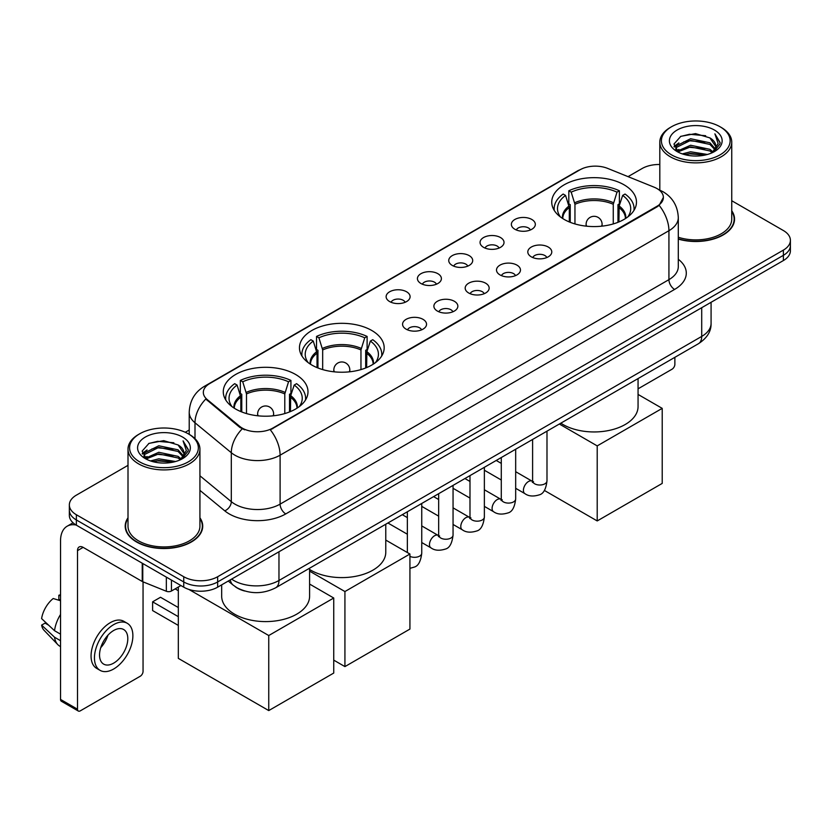<?xml version="1.0" encoding="UTF-8"?>
<svg xmlns="http://www.w3.org/2000/svg" width="832" height="832" viewBox="0 0 832 832"><rect width="100%" height="100%" fill="white"/><g stroke="black" fill="none" stroke-linecap="round" stroke-linejoin="round"><path stroke-width="1.25" d="M371.769 330.481A42.359 24.461 0 0 0 325.614 325.177A42.359 24.461 0 0 0 299.458 347.776A42.359 24.461 0 0 0 311.865 365.061A42.359 24.461 0 0 0 358.03 370.365A42.359 24.461 0 0 0 384.176 347.776A42.359 24.461 0 0 0 371.769 330.481M295.589 374.462A42.359 24.461 0 0 0 249.423 369.158A42.359 24.461 0 0 0 223.278 391.758A42.359 24.461 0 0 0 235.685 409.053A42.359 24.461 0 0 0 281.85 414.346A42.359 24.461 0 0 0 307.996 391.758A42.359 24.461 0 0 0 295.589 374.462M624.062 184.818A42.359 24.461 0 0 0 577.897 179.525A42.359 24.461 0 0 0 551.741 202.114A42.359 24.461 0 0 0 564.148 219.409A42.359 24.461 0 0 0 610.314 224.713A42.359 24.461 0 0 0 636.47 202.114A42.359 24.461 0 0 0 624.062 184.818M514.873 229.258A11.991 6.926 180 0 1 512.491 227.302A11.991 6.926 180 0 1 516.464 218.702A11.991 6.926 180 0 1 531.825 219.471A11.991 6.926 180 0 1 534.206 227.302A11.991 6.926 180 0 1 514.873 229.258M530.369 229.986A7.197 4.15 0 0 0 528.434 227.958A7.197 4.15 0 0 0 521.352 226.907A7.197 4.15 0 0 0 516.329 229.986M483.558 247.343A11.991 6.926 180 0 1 481.187 245.378A11.991 6.926 180 0 1 485.15 236.777A11.991 6.926 180 0 1 500.521 237.546A11.991 6.926 180 0 1 502.892 245.378A11.991 6.926 180 0 1 483.558 247.343M499.054 248.061A7.197 4.15 0 0 0 497.12 246.033A7.197 4.15 0 0 0 490.038 244.982A7.197 4.15 0 0 0 485.025 248.061M452.254 265.418A11.991 6.926 180 0 1 449.873 263.453A11.991 6.926 180 0 1 453.846 254.852A11.991 6.926 180 0 1 469.206 255.632A11.991 6.926 180 0 1 471.588 263.453A11.991 6.926 180 0 1 452.254 265.418M467.75 266.136A7.197 4.15 0 0 0 465.816 264.108A7.197 4.15 0 0 0 458.734 263.058A7.197 4.15 0 0 0 453.71 266.136M420.94 283.494A11.991 6.926 180 0 1 418.558 281.538A11.991 6.926 180 0 1 422.531 272.927A11.991 6.926 180 0 1 437.892 273.707A11.991 6.926 180 0 1 440.274 281.538A11.991 6.926 180 0 1 420.94 283.494M436.436 284.211A7.197 4.15 0 0 0 434.502 282.183A7.197 4.15 0 0 0 427.419 281.133A7.197 4.15 0 0 0 422.406 284.211M389.636 301.569A11.991 6.926 180 0 1 387.254 299.614A11.991 6.926 180 0 1 391.227 291.013A11.991 6.926 180 0 1 406.588 291.782A11.991 6.926 180 0 1 408.97 299.614A11.991 6.926 180 0 1 389.636 301.569M405.122 302.286A7.197 4.15 0 0 0 403.198 300.269A7.197 4.15 0 0 0 396.105 299.208A7.197 4.15 0 0 0 391.092 302.286M531.315 256.838A11.991 6.926 180 0 1 528.934 254.873A11.991 6.926 180 0 1 532.906 246.272A11.991 6.926 180 0 1 548.267 247.042A11.991 6.926 180 0 1 550.649 254.873A11.991 6.926 180 0 1 531.315 256.838M546.811 257.556A7.197 4.15 0 0 0 544.877 255.528A7.197 4.15 0 0 0 537.794 254.478A7.197 4.15 0 0 0 532.782 257.556M500.011 274.914A11.991 6.926 180 0 1 497.63 272.948A11.991 6.926 180 0 1 501.602 264.347A11.991 6.926 180 0 1 516.963 265.127A11.991 6.926 180 0 1 519.345 272.948A11.991 6.926 180 0 1 500.011 274.914M515.497 275.631A7.197 4.15 0 0 0 513.573 273.603A7.197 4.15 0 0 0 506.48 272.553A7.197 4.15 0 0 0 501.467 275.631M468.697 292.989A11.991 6.926 180 0 1 466.315 291.034A11.991 6.926 180 0 1 470.288 282.422A11.991 6.926 180 0 1 485.649 283.202A11.991 6.926 180 0 1 488.03 291.034A11.991 6.926 180 0 1 468.697 292.989M484.193 293.706A7.197 4.15 0 0 0 482.258 291.678A7.197 4.15 0 0 0 475.176 290.628A7.197 4.15 0 0 0 470.153 293.706M437.393 311.064A11.991 6.926 180 0 1 435.011 309.109A11.991 6.926 180 0 1 438.984 300.508A11.991 6.926 180 0 1 454.345 301.278A11.991 6.926 180 0 1 456.726 309.109A11.991 6.926 180 0 1 437.393 311.064M452.878 311.782A7.197 4.15 0 0 0 450.954 309.754A7.197 4.15 0 0 0 443.862 308.703A7.197 4.15 0 0 0 438.849 311.782M406.078 329.139A11.991 6.926 180 0 1 403.697 327.184A11.991 6.926 180 0 1 407.67 318.583A11.991 6.926 180 0 1 423.03 319.353A11.991 6.926 180 0 1 425.412 327.184A11.991 6.926 180 0 1 406.078 329.139M421.574 329.857A7.197 4.15 0 0 0 419.64 327.839A7.197 4.15 0 0 0 412.558 326.778A7.197 4.15 0 0 0 407.534 329.857M654.181 187.21A21.58 12.459 180 0 1 657.062 188.604A21.58 12.459 180 0 1 663.385 197.413A21.58 12.459 180 0 1 657.062 206.222L272.761 428.106A21.58 12.459 180 0 1 239.824 426.442L207.241 399.568A21.58 12.459 180 0 1 203.33 392.423A21.58 12.459 180 0 1 209.654 383.614L580.008 169.79A21.58 12.459 180 0 1 607.651 168.397L654.181 187.21M244.65 591.001A23.982 13.842 180 0 1 234.967 586.466M128.003 517.806A38.761 22.381 0 0 0 125.206 526.157A38.761 22.381 0 0 0 136.552 541.986A38.761 22.381 0 0 0 178.797 546.832A38.761 22.381 0 0 0 202.727 526.157A38.761 22.381 0 0 0 199.93 517.806M125.601 528.174A38.761 22.381 0 0 0 125.466 528.767M663.385 197.413L659.152 205.348L657.062 206.866L270.327 429.842A27.976 16.151 60 0 1 280.103 455.187A31.97 18.46 180 0 1 234.894 455.187A31.97 18.46 180 0 1 231.306 452.722L195 422.781A31.97 18.46 180 0 1 189.218 412.194L189.218 434.366M128.003 465.348L76.367 495.154A23.982 13.842 0 0 0 69.347 504.951L69.347 515.393A23.982 13.842 0 0 0 76.367 525.179L183.747 587.174L183.747 581.953A23.982 13.842 0 0 0 217.651 581.953L783.38 255.33A23.982 13.842 0 0 0 790.4 245.544A23.982 13.842 0 0 1 783.38 255.33L217.651 581.953A23.982 13.842 0 0 1 183.747 581.953L76.367 519.958L183.747 581.953L183.747 576.732A23.982 13.842 0 0 0 217.651 576.732L783.38 250.11A23.982 13.842 0 0 0 790.4 240.323A23.982 13.842 0 0 0 783.38 230.537L731.744 200.73M69.347 510.172A23.982 13.842 0 0 0 76.367 519.958A23.982 13.842 0 0 1 69.347 510.172M244.67 429.842L239.824 427.388L205.785 399.048A27.976 18.71 129.5 0 0 195 422.781L195 438.651M678.298 239.096A38.761 22.381 0 0 0 734.542 219.118A38.761 22.381 0 0 0 731.744 210.766M659.807 164.497A23.982 13.842 0 0 0 642.086 168.542L628.046 176.644M189.218 429.998L185.276 432.276M69.347 504.951A23.982 13.842 0 0 0 76.367 514.738L183.747 576.732M202.467 528.767A38.761 22.381 0 0 0 202.332 528.174M734.282 221.728A38.761 22.381 0 0 0 734.146 221.135M183.747 587.174A23.982 13.842 0 0 0 217.651 587.174L783.38 260.551A23.982 13.842 0 0 0 790.4 250.765L790.4 240.323M638.061 388.825L672.038 369.21A3.994 2.309 120 0 0 674.866 364.322L674.866 357.323M671.476 154.835A34.372 19.843 0 0 0 720.075 154.835A34.372 19.843 0 0 0 720.075 126.776L721.209 127.431A35.963 20.769 0 0 1 731.744 142.106A35.963 20.769 0 0 1 709.54 161.294A35.963 20.769 0 0 1 670.342 156.79A35.963 20.769 0 0 1 659.807 142.106A35.963 20.769 0 0 1 670.342 127.431L671.476 126.776A34.372 19.843 0 0 0 671.476 154.835M678.298 237.266A35.963 20.769 0 0 0 731.744 219.118L731.744 142.106M678.298 238.836A38.366 22.152 0 0 0 734.146 219.118A38.366 22.152 0 0 0 731.744 211.411M682.313 153.899L690.602 151.778L707.418 154.471M684.684 154.617L690.602 153.41L704.964 155.085L689.489 153.847L684.85 154.669M677.134 151.226L690.602 145.246L709.904 149.323L713.014 151.892M677.966 151.913L690.602 146.879L709.904 150.956L712.15 152.672M676.031 150.124L676.478 145.787L690.602 138.726L709.904 142.792L715.187 148.793M675.854 149.334L676.478 147.42L690.602 140.358L709.904 144.425L714.813 149.573M711.942 152.838A19.978 11.534 0 0 0 715.759 146.058A19.978 11.534 0 0 0 709.904 137.904L715.749 146.453M714.428 130.042A26.374 15.226 0 0 0 677.186 130A26.374 15.226 0 0 0 677.009 151.507A26.374 15.226 0 0 0 677.123 151.57A26.374 15.226 0 0 0 714.542 151.507A26.374 15.226 0 0 0 714.428 130.042M709.904 137.904L695.552 133.619L680.794 136.334L673.962 144.061L678.496 152.298M713.586 152.038L719.95 143.957L720.086 142.501L714.896 133.838L718.162 143.551L712.161 152.745M721.209 127.431L720.075 126.776A34.372 19.843 0 0 0 671.476 126.776M714.896 133.838L720.075 142.834M680.451 136.5L689.489 134.274L705.671 135.72M674.222 147.004L677.165 144.685M683.654 141.929L689.489 140.795L705.099 142.074M683.654 148.45L689.489 147.326L705.099 148.606M674.045 146.359L678.891 142.917M676.624 150.748L678.891 149.448M569.306 221.946L569.306 207.542L565.552 195.416A36.608 21.133 0 0 0 559.551 215.613A36.608 21.133 0 0 0 560.477 216.986M570.232 222.321L570.232 204.651L568.818 203.83L568.818 190.778A39.967 23.067 0 0 1 619.393 190.778L617.011 192.15A36.608 21.133 0 0 0 571.199 192.15L574.954 204.287L574.954 223.933M613.257 223.933L613.257 204.287L617.011 192.15M560.83 423.155A43.961 25.376 0 0 0 563.025 424.518A43.961 25.376 0 0 0 610.927 430.019A43.961 25.376 0 0 0 638.061 406.567L638.061 378.57M619.393 190.778L619.393 203.83L617.978 204.651L617.978 222.321M565.552 195.416L563.16 194.043A39.967 23.067 0 0 0 554.143 208.645A39.967 23.067 0 0 0 554.258 210.423M571.199 192.15L568.818 190.778M633.953 210.423A39.967 23.067 0 0 0 634.067 208.645A39.967 23.067 0 0 0 625.05 194.043L622.658 195.416L619.174 206.014L618.904 221.946M627.744 216.986A36.608 21.133 0 0 0 628.67 215.613A36.608 21.133 0 0 0 622.658 195.416M597.21 520.936L597.21 445.89L662.21 408.366L662.21 483.413L597.21 520.936L544.336 490.412M597.21 445.89L559.343 424.018M638.061 394.43L662.21 408.366M317.023 367.598L317.023 353.205L313.269 341.078A36.608 21.133 0 0 0 307.258 361.265A36.608 21.133 0 0 0 308.183 362.638M317.949 367.973L317.949 350.303L316.534 349.482L316.534 336.43A39.967 23.067 0 0 1 367.11 336.43L364.728 337.813A36.608 21.133 0 0 0 318.916 337.813L322.67 349.939L322.67 369.585M360.963 369.585L360.963 349.939L364.728 337.813M309.598 569.494A43.961 25.376 0 0 0 310.731 570.17A43.961 25.376 0 0 0 358.644 575.671A43.961 25.376 0 0 0 385.778 552.23L385.778 524.222M367.11 336.43L367.11 349.482L365.685 350.303L365.685 367.973M313.269 341.078L310.877 339.695A39.967 23.067 0 0 0 301.86 354.297A39.967 23.067 0 0 0 301.974 356.075M318.916 337.813L316.534 336.43M381.659 356.075A39.967 23.067 0 0 0 381.784 354.297A39.967 23.067 0 0 0 372.757 339.695L370.375 341.078L366.881 351.666L366.621 367.598M375.45 362.638A36.608 21.133 0 0 0 376.376 361.265A36.608 21.133 0 0 0 370.375 341.078M344.926 666.598L344.926 591.542L409.926 554.018L409.926 629.075L344.926 666.598L333.736 660.13M344.926 591.542L309.598 571.147M385.778 540.082L409.926 554.018M240.833 411.58L240.833 397.186L237.078 385.06A36.608 21.133 0 0 0 231.078 405.246A36.608 21.133 0 0 0 232.003 406.619M241.769 411.954L241.769 394.285L240.344 393.474L240.344 380.422A39.967 23.067 0 0 1 290.93 380.422L288.538 381.794A36.608 21.133 0 0 0 242.736 381.794L246.49 393.921L246.49 413.566M284.783 413.566L284.783 393.921L288.538 381.794M221.676 584.854L221.676 596.211A43.961 25.376 0 0 0 234.551 614.162A43.961 25.376 0 0 0 282.464 619.663A43.961 25.376 0 0 0 309.598 596.211L309.598 568.214M290.93 380.422L290.93 393.474L289.505 394.285L289.505 411.954M237.078 385.06L234.697 383.677A39.967 23.067 0 0 0 225.67 398.278A39.967 23.067 0 0 0 225.794 400.057M242.736 381.794L240.344 380.422M305.479 400.057A39.967 23.067 0 0 0 305.604 398.278A39.967 23.067 0 0 0 296.577 383.677L294.195 385.06L290.701 395.658L290.441 411.58M299.27 406.619A36.608 21.133 0 0 0 300.196 405.246A36.608 21.133 0 0 0 294.195 385.06M178.318 625.414L152.61 610.574L152.61 601.827L178.318 616.668M268.746 710.58L268.746 635.534L333.736 598.01L333.736 673.057L268.746 710.58L178.318 658.372L178.318 587.038M268.746 635.534L188.906 589.441M309.598 584.064L333.736 598.01M152.61 601.827L160.514 597.262L178.318 607.537M171.454 580.07L171.454 591.011L180.918 585.541M76.097 525.023A31.97 18.46 -120 0 0 67.163 526.209A31.97 18.46 -120 0 0 60.538 540.842L60.538 699.421L77.501 709.207L77.501 550.628A7.998 4.618 60 0 1 79.154 546.967A7.998 4.618 60 0 1 83.148 547.362L142.241 581.485L142.241 563.212M77.501 709.207A3.994 2.309 120 0 0 78.322 711.038L61.37 701.251A3.994 2.309 -60 0 1 60.538 699.421M78.322 711.038A3.994 2.309 120 0 0 80.319 710.84L140.223 676.25A3.994 2.309 120 0 0 143.052 671.362L143.052 581.849M171.454 591.011A3.994 2.309 180 0 1 166.338 591.261L142.771 581.745A3.994 2.309 180 0 1 142.241 581.485M113.662 663.135A19.978 11.534 120 0 0 126.724 645.528A19.978 11.534 120 0 0 123.656 629.512A19.978 11.534 120 0 0 113.662 630.5A19.978 11.534 120 0 0 100.61 648.118A19.978 11.534 120 0 0 103.678 664.123A19.978 11.534 120 0 0 113.662 663.135M100.755 647.65A19.978 11.534 120 0 0 107.931 635.222M60.538 595.774L58.843 595.254L58.843 599.269L60.538 600.246M127.254 623.282L123.864 621.327A27.175 15.694 120 0 0 110.271 622.679A27.175 15.694 120 0 0 92.518 646.62A27.175 15.694 120 0 0 96.689 668.398L100.079 670.353A27.175 15.694 120 0 0 113.662 669.011A27.175 15.694 120 0 0 131.414 645.06A27.175 15.694 120 0 0 127.254 623.282A27.175 15.694 120 0 0 113.662 624.634A27.175 15.694 120 0 0 95.909 648.575A27.175 15.694 120 0 0 100.079 670.353M60.538 614.453A26.374 15.226 120 0 0 54.538 630.708L41.6 618.602A20.779 12.002 120 0 1 53.196 598.52L60.538 600.746M60.538 634.171L54.538 630.708M48.599 625.154L45.074 623.116L41.6 625.123L54.538 637.229L60.538 640.702M54.538 637.229A26.374 15.226 120 0 0 57.793 644.602A26.374 15.226 120 0 0 59.79 646.173L60.538 646.599M60.538 594.786A20.779 12.002 120 0 0 58.843 595.254M41.6 625.123A20.779 12.002 120 0 0 44.054 630.302L57.793 644.602M139.662 461.874A34.372 19.843 0 0 0 188.271 461.874A34.372 19.843 0 0 0 188.271 433.815L189.394 434.47A35.963 20.769 0 0 1 199.93 449.145A35.963 20.769 0 0 1 177.726 468.333A35.963 20.769 0 0 1 138.528 463.83A35.963 20.769 0 0 1 128.003 449.145A35.963 20.769 0 0 1 138.528 434.47L139.662 433.815A34.372 19.843 0 0 0 139.662 461.874M128.003 449.145L128.003 526.157A35.963 20.769 0 0 0 138.528 540.842A35.963 20.769 0 0 0 177.726 545.345A35.963 20.769 0 0 0 199.93 526.157L199.93 449.145M128.003 518.45A38.366 22.152 0 0 0 125.601 526.157A38.366 22.152 0 0 0 136.833 541.819A38.366 22.152 0 0 0 178.651 546.624A38.366 22.152 0 0 0 202.332 526.157A38.366 22.152 0 0 0 199.93 518.45M150.498 460.938L158.798 458.817L175.604 461.51M152.87 461.656L158.798 460.45L173.15 462.124M145.33 458.266L158.798 452.286L178.09 456.362L181.199 458.931M146.151 458.952L158.798 453.918L178.09 457.995L180.336 459.711M144.217 457.163L144.664 452.826L158.798 445.765L178.09 449.831L183.373 455.832M144.04 456.373L144.664 454.459L158.798 447.398L178.09 451.464L182.998 456.612M180.138 459.878A19.978 11.534 0 0 0 183.945 453.097A19.978 11.534 0 0 0 178.09 444.943L183.934 453.492M182.614 437.081A26.374 15.226 0 0 0 145.371 437.039A26.374 15.226 0 0 0 145.205 458.546A26.374 15.226 0 0 0 145.319 458.609A26.374 15.226 0 0 0 182.728 458.546A26.374 15.226 0 0 0 182.614 437.081M178.09 444.943L163.738 440.658L148.98 443.373L142.147 451.1L146.682 459.337M181.771 459.077L188.146 450.996L188.271 449.54L183.082 440.877L186.347 450.59L180.346 459.784M189.394 434.47L188.271 433.815A34.372 19.843 0 0 0 139.662 433.815M183.082 440.877L188.261 449.873M148.637 443.539L157.674 441.314L173.857 442.759M142.407 454.043L145.35 451.724M151.84 448.968L157.674 447.834L173.285 449.114M151.84 455.489L157.674 454.366L173.285 455.645M153.036 461.708L157.674 460.886L173.129 462.124M142.23 453.398L147.077 449.956M144.81 457.787L147.077 456.487M207.241 399.568L207.241 400.514M239.824 426.442L239.824 427.388M272.761 428.106L272.761 428.75M657.062 206.222L657.062 206.866M678.298 259.272A39.967 23.067 180 0 1 674.586 289.432L285.761 513.916A7.998 4.618 60 0 1 280.103 504.13L668.928 279.646A31.97 18.46 0 0 0 678.298 266.594L678.298 217.651A31.97 18.46 180 0 1 668.928 230.703A27.976 16.151 -120 0 0 659.152 205.348M285.761 513.916A39.967 23.067 180 0 1 229.237 513.916A39.967 23.067 180 0 1 224.765 510.838L199.93 490.36M242.206 428.865A27.976 18.71 129.5 0 0 231.306 452.722L231.306 501.665A31.97 18.46 0 0 0 234.894 504.13A31.97 18.46 0 0 0 280.103 504.13L280.103 455.187L668.928 230.703L668.928 279.646A7.998 4.618 60 0 0 674.586 289.432M678.298 217.651C677.758 206.149 672.703 197.527 663.135 191.786L659.1 189.821A27.976 13.104 112 0 0 658.726 189.686M207.272 385.247A27.976 16.151 -120 0 0 204.381 386.339C194.813 392.08 189.758 400.702 189.218 412.194M204.381 386.339L577.658 170.83A27.976 16.151 60 0 1 579.779 169.926M217.651 576.732L217.651 587.174M783.38 250.11L783.38 260.551M76.367 514.738L76.367 525.179M199.93 475.79L231.306 501.665A7.998 5.346 -50.5 0 1 224.765 510.838M231.618 579.114A31.97 18.46 0 0 0 233.761 580.486A31.97 18.46 0 0 0 278.97 580.486L701.709 336.419A31.97 18.46 0 0 0 711.079 323.367C711.308 331.302 707.086 338.094 698.402 343.741L275.662 587.798A15.985 9.225 60 0 0 278.97 580.486L278.97 551.772M701.709 307.705L701.709 336.419A15.985 9.225 60 0 1 698.402 343.741M230.318 579.862A15.985 10.691 129.5 0 0 233.106 585.062L228.249 581.058M569.306 207.542A31.335 18.086 0 0 0 562.775 218.577M613.257 204.287A31.335 18.086 0 0 0 574.954 204.287M569.036 206.014A31.71 18.304 0 0 0 562.463 218.379M613.517 202.748A31.71 18.304 0 0 0 574.694 202.748M625.747 218.379A31.71 18.304 0 0 0 619.174 206.014M625.435 218.577A31.335 18.086 0 0 0 618.904 207.542M586.83 226.21A7.998 4.618 180 0 1 586.113 224.307L586.113 226.138M602.098 226.138L602.098 224.307A7.998 4.618 180 0 1 601.39 226.21M317.023 353.205A31.335 18.086 0 0 0 310.492 364.229M360.963 349.939A31.335 18.086 0 0 0 322.67 349.939M316.753 351.666A31.71 18.304 0 0 0 310.18 364.031M361.234 348.41A31.71 18.304 0 0 0 322.41 348.41M373.464 364.031A31.71 18.304 0 0 0 366.881 351.666M373.152 364.229A31.335 18.086 0 0 0 366.621 353.205M334.537 371.862A7.998 4.618 180 0 1 333.83 369.959L333.83 371.79M349.814 371.79L349.814 369.959A7.998 4.618 180 0 1 349.097 371.862M240.833 397.186A31.335 18.086 0 0 0 234.302 408.21M284.783 393.921A31.335 18.086 0 0 0 246.49 393.921M240.573 395.658A31.71 18.304 0 0 0 233.99 408.013M285.054 392.392A31.71 18.304 0 0 0 246.22 392.392M297.274 408.013A31.71 18.304 0 0 0 290.701 395.658M296.972 408.21A31.335 18.086 0 0 0 290.441 397.186M258.357 415.844A7.998 4.618 180 0 1 257.639 413.941L257.639 415.771M273.624 415.771L273.624 413.941A7.998 4.618 180 0 1 272.917 415.844M546.988 431.153L546.988 480.865A7.197 4.15 180 0 1 544.554 483.985A7.197 4.15 180 0 1 534.706 483.808A7.197 4.15 180 0 1 532.605 480.865L532.366 482.425L533.01 481.894M546.988 480.865C546 489.226 543.41 493.886 539.23 494.863C533.281 496.704 528.507 496.288 524.898 493.626A7.197 4.15 -60 0 1 523.796 487.864A7.197 4.15 -60 0 1 528.486 481.52A7.197 4.15 -60 0 1 528.809 481.354A7.197 4.15 -60 0 1 532.085 481.166L533.551 481.738M515.674 449.228L515.674 498.94A7.197 4.15 180 0 1 513.24 502.06A7.197 4.15 180 0 1 503.402 501.883A7.197 4.15 180 0 1 501.29 498.94L501.062 500.5L501.706 499.97M515.674 498.94C514.696 507.302 512.106 511.961 507.915 512.938C501.977 514.779 497.203 514.363 493.584 511.701A7.197 4.15 -60 0 1 492.482 505.939A7.197 4.15 -60 0 1 497.182 499.595A7.197 4.15 -60 0 1 497.505 499.429A7.197 4.15 -60 0 1 500.781 499.242L502.237 499.814M484.37 467.303L484.37 517.026A7.197 4.15 180 0 1 481.936 520.135A7.197 4.15 180 0 1 472.087 519.958A7.197 4.15 180 0 1 469.986 517.026L469.747 518.575L470.392 518.045M484.37 517.026C483.382 525.377 480.792 530.036 476.611 531.014C470.662 532.854 465.889 532.438 462.28 529.776A7.197 4.15 -60 0 1 461.178 524.014A7.197 4.15 -60 0 1 465.868 517.67A7.197 4.15 -60 0 1 466.19 517.504A7.197 4.15 -60 0 1 469.466 517.317L470.933 517.899M453.055 485.378L453.055 535.101A7.197 4.15 180 0 1 450.622 538.21A7.197 4.15 180 0 1 440.783 538.034A7.197 4.15 180 0 1 438.672 535.101L438.443 536.65L439.088 536.12M453.055 535.101C452.078 543.452 449.488 548.122 445.297 549.099C439.358 550.93 434.574 550.524 430.966 547.851A7.197 4.15 -60 0 1 429.863 542.09A7.197 4.15 -60 0 1 434.564 535.756A7.197 4.15 -60 0 1 434.886 535.579A7.197 4.15 -60 0 1 438.162 535.392L439.618 535.974M421.751 503.464L421.751 553.176A7.197 4.15 180 0 1 419.318 556.286A7.197 4.15 180 0 1 409.926 556.348M77.501 550.628L83.148 547.362M142.771 563.514L142.771 581.745M166.338 591.261L166.338 577.117M577.658 170.83L582.785 168.438M275.662 587.798C262.798 594.266 249.933 594.266 237.068 587.798L233.106 585.062M711.079 323.367L711.079 302.297M734.146 222.321L734.146 219.118M675.792 149.843L675.792 148.512M659.807 190.122L659.807 142.106M554.143 210.226L554.143 208.645M634.067 210.226L634.067 208.645M602.098 224.307A7.998 7.998 0 0 0 590.106 217.381A7.998 7.998 0 0 0 586.113 224.307M301.86 355.888L301.86 354.297M381.784 355.888L381.784 354.297M349.814 369.959A7.998 7.998 0 0 0 337.823 363.033A7.998 7.998 0 0 0 333.83 369.959M225.67 399.87L225.67 398.278M305.604 399.87L305.604 398.278M273.624 413.941A7.998 7.998 0 0 0 261.643 407.025A7.998 7.998 0 0 0 257.639 413.941M178.318 590.71L175.146 588.879M524.898 493.626L515.674 488.301M501.29 480.002L484.37 470.226M532.605 439.462L532.605 480.865M532.085 481.166L515.674 471.692M501.29 463.382L496.226 460.46M493.584 511.701L484.37 506.376M469.986 498.077L453.055 488.301M501.29 457.538L501.29 498.94M500.781 499.242L484.37 489.767M469.986 481.458L464.922 478.535M462.28 529.776L453.055 524.451M438.672 516.152L421.751 506.376M469.986 475.613L469.986 517.026M469.466 517.317L453.055 507.842M438.672 499.533L433.607 496.61M430.966 547.851L421.751 542.537M407.358 534.227L387.91 522.995M438.672 493.688L438.672 535.101M438.162 535.392L421.751 525.918M407.358 517.618L402.293 514.686M421.751 553.176C420.763 561.527 418.174 566.197 413.993 567.174L409.926 568.339M407.358 511.763L407.358 552.542M67.163 526.209L73.06 522.798M202.332 529.36L202.332 526.157M143.988 456.882L143.988 455.551M125.601 529.36L125.601 526.157"/></g></svg>
